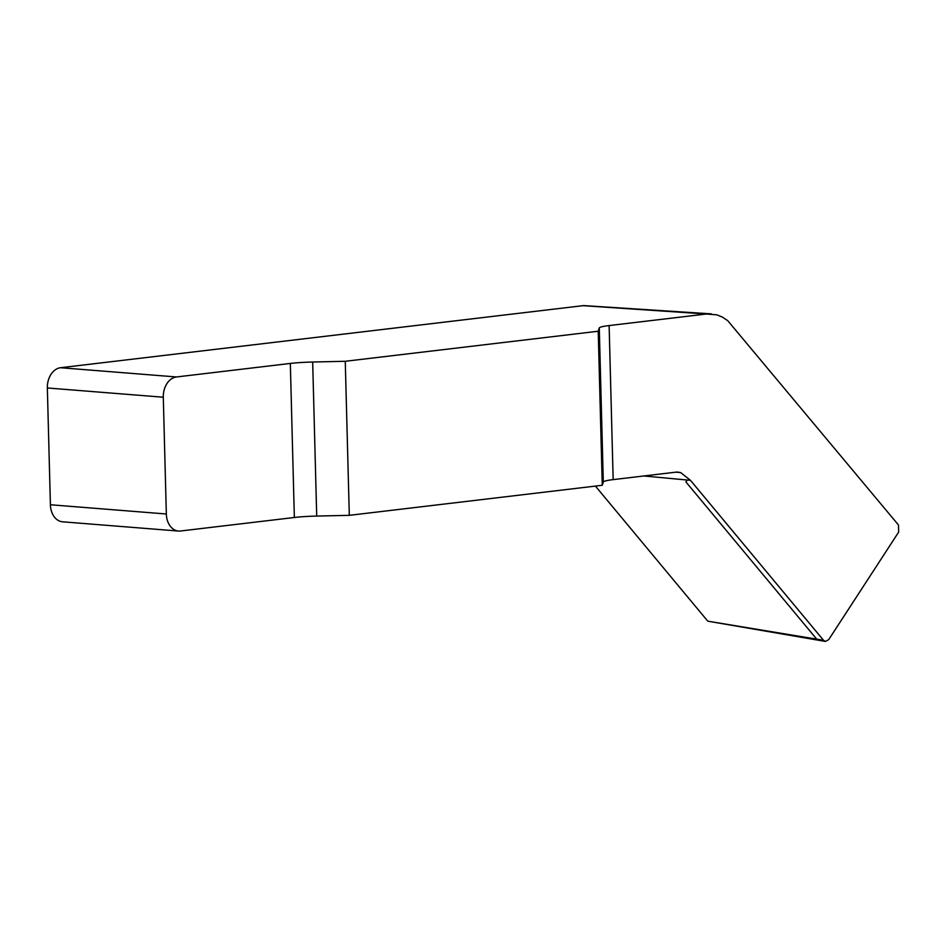 <?xml version="1.0" encoding="UTF-8"?>
<svg xmlns="http://www.w3.org/2000/svg" width="947" height="947" viewBox="0 0 947 947"><rect width="100%" height="100%" fill="white"/><g stroke="black" fill="none" stroke-linecap="round" stroke-linejoin="round"><path stroke-width="1.42" d="M711.339 313.883L583.695 305.585L60.525 367.72A18.739 13.637 94.6 0 0 47.35 387.974L50.404 504.751A18.739 13.637 94.6 0 0 62.585 521.809L178.521 531.054A18.739 13.637 -85.4 0 1 166.341 513.996L163.286 397.219A18.739 13.637 -85.4 0 1 176.462 376.965L290.327 363.435A31.227 3.09 178.5 0 1 312.676 362.026L345.264 361.281L598.22 331.237L599.273 327.982A31.227 3.09 178.5 0 1 609.122 325.567L706.391 314.013L716.737 314.818L722.466 317.127L727.769 320.725L898.502 525.029L898.679 532.06L828.684 639.675L825.393 641.427L823.535 640.29L690.493 480.342L643.83 475.974M825.393 641.427L707.918 621.196L823.535 640.29M595.414 486.095L707.326 620.628M675.85 472.162L680.739 472.624L677.069 472.02L613.159 479.62A31.227 3.09 -1.5 0 0 603.31 482.023L602.256 485.278L349.301 515.334L316.712 516.068A31.227 3.09 -1.5 0 0 294.351 517.488L180.498 531.007A18.739 13.637 -85.4 0 1 178.521 531.054M582.819 305.668L706.391 314.013M680.739 472.624L690.493 480.342M349.301 515.334L345.264 361.281M598.22 331.237L602.256 485.278M819.226 640.373L816.693 639.13L685.936 481.952L687.191 480.034M60.525 367.72L176.462 376.965M163.286 397.219L47.35 387.974M50.404 504.751L166.341 513.996M316.712 516.068L312.676 362.026M603.31 482.023L599.273 327.982M294.351 517.488L290.327 363.435M613.159 479.62L609.122 325.567"/></g></svg>
